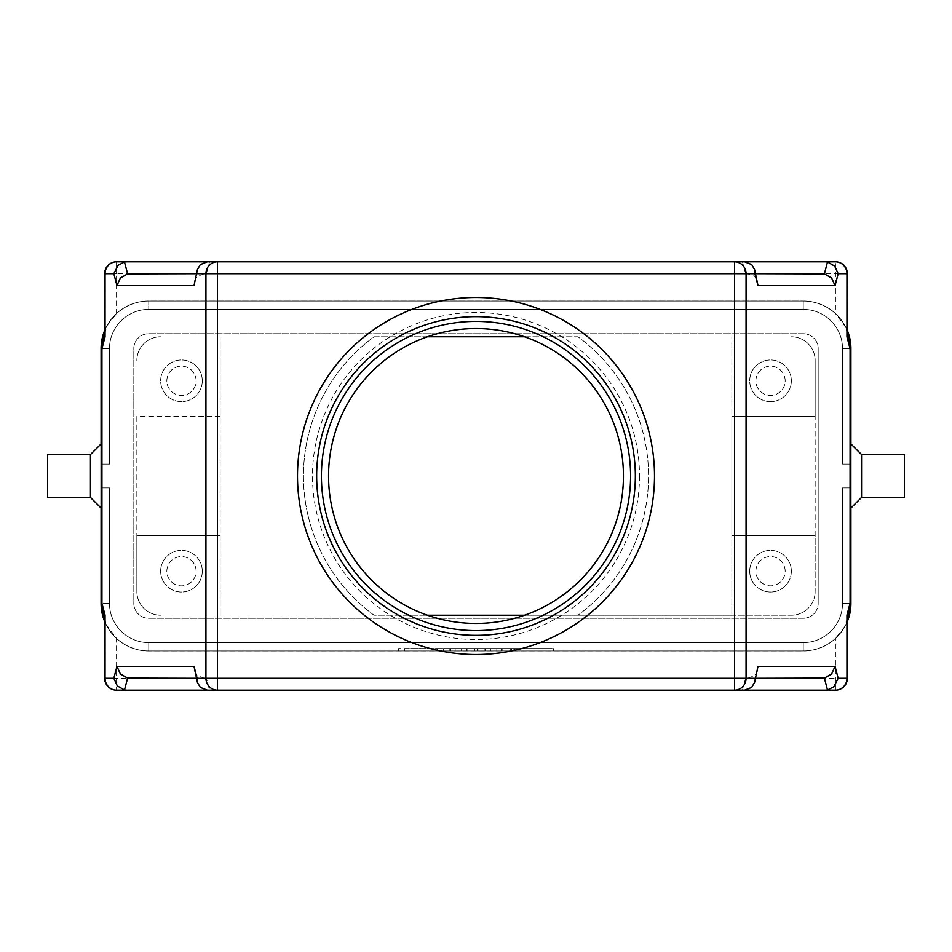 <?xml version="1.0" encoding="UTF-8"?>
<svg xmlns="http://www.w3.org/2000/svg" width="952" height="952" viewBox="0 0 952 952"><rect width="100%" height="100%" fill="white"/><g stroke="black" fill="none" stroke-linecap="round" stroke-linejoin="round"><path stroke-width="0.71" stroke-dasharray="4.76 3.57" d="M639.506 476A163.506 163.506 0 0 1 476 639.506A163.506 163.506 0 0 1 312.494 476A163.506 163.506 0 0 1 476 312.494A163.506 163.506 0 0 1 639.506 476M861.56 454.58L861.56 497.42M850.85 476L850.85 443.87L850.85 476M904.4 454.58L904.4 497.42M90.44 454.58L90.44 497.42M101.15 476L101.15 508.13L101.15 476M47.6 454.58L47.6 497.42M847.351 618.419L844.864 626.44L835.451 638.387A47.6 47.6 0 0 1 803.25 650.93L148.75 650.93A47.6 47.6 0 0 1 104.649 621.251L106.041 624.345L104.649 618.419M106.041 624.345L116.549 638.387L116.549 690.2M734.551 690.2L217.449 690.2L734.551 690.2M104.649 333.581L107.136 325.56L116.549 313.613A47.6 47.6 0 0 1 148.75 301.07L803.25 301.07A47.6 47.6 0 0 1 850.85 348.67L850.85 464.1L850.85 348.67A47.6 47.6 0 0 0 803.25 301.07A47.6 47.6 0 0 1 835.451 313.613L835.451 261.8M217.449 261.8L734.551 261.8L217.449 261.8M101.15 348.67L109.48 348.67A39.27 39.27 0 0 1 148.75 309.4L803.25 309.4A39.27 39.27 0 0 1 842.52 348.67L842.52 464.1L850.85 464.1L842.52 464.1L842.52 348.67A39.27 39.27 0 0 0 803.25 309.4L148.75 309.4A39.27 39.27 0 0 0 109.48 348.67L109.48 464.1L109.48 348.67A39.27 39.27 0 0 1 148.75 309.4L803.25 309.4A39.27 39.27 0 0 1 842.52 348.67A39.27 39.27 0 0 0 803.25 309.4L148.75 309.4A39.27 39.27 0 0 0 109.48 348.67L101.15 348.67A47.6 47.6 0 0 1 148.75 301.07A47.6 47.6 0 0 0 101.15 348.67L101.15 603.33A47.6 47.6 0 0 0 148.75 650.93L803.25 650.93A47.6 47.6 0 0 0 850.85 603.33A47.6 47.6 0 0 1 803.25 650.93L148.75 650.93A47.6 47.6 0 0 1 101.15 603.33A47.6 47.6 0 0 0 148.75 650.93L803.25 650.93A47.6 47.6 0 0 0 850.85 603.33A47.6 47.6 0 0 1 803.25 650.93L148.75 650.93L803.25 650.93A47.6 47.6 0 0 0 850.85 603.33L850.85 348.67A47.6 47.6 0 0 0 803.25 301.07L148.75 301.07A47.6 47.6 0 0 0 101.15 348.67L101.15 464.1L109.48 464.1L109.48 348.67A39.27 39.27 0 0 1 148.75 309.4L803.25 309.4L148.75 309.4A39.27 39.27 0 0 0 109.48 348.67L109.48 464.1L101.15 464.1L101.15 348.67A47.6 47.6 0 0 1 148.75 301.07L803.25 301.07L148.75 301.07A47.6 47.6 0 0 0 101.15 348.67L101.15 464.1L109.48 464.1L109.48 348.67A39.27 39.27 0 0 1 148.75 309.4A39.27 39.27 0 0 0 109.48 348.67L109.48 464.1L101.15 464.1L101.15 348.67A47.6 47.6 0 0 1 148.75 301.07L803.25 301.07L148.75 301.07A47.6 47.6 0 0 0 101.15 348.67L101.15 464.1L109.48 464.1L109.48 348.67L109.48 464.1L101.15 464.1L101.15 348.67L101.15 464.1L109.48 464.1L101.15 464.1L101.15 348.67A47.6 47.6 0 0 1 148.75 301.07L803.25 301.07A47.6 47.6 0 0 1 847.351 330.749L845.959 327.655L847.351 333.581M845.959 327.655L835.451 313.613M744.571 690.2L742.453 690.2L745.559 678.3L755.662 678.3L196.338 678.3L204.323 678.3L197.219 675.539L194.327 670.577M204.323 678.3L206.441 678.3L209.547 690.2L207.429 690.2M747.677 273.7L196.338 273.7L755.662 273.7L747.677 273.7L754.781 276.461L757.673 281.423M745.559 273.7L742.453 261.8L744.571 261.8M207.429 261.8L209.547 261.8L206.441 273.7M194.327 281.423L197.219 276.461L204.323 273.7M757.673 670.577L754.781 675.539L747.677 678.3M196.112 380.8A14.625 14.625 0 0 0 181.475 366.175A14.625 14.625 0 0 0 166.85 380.8A14.625 14.625 0 0 0 181.475 395.437A14.625 14.625 0 0 0 196.112 380.8A14.625 14.625 0 0 0 181.475 366.175A14.625 14.625 0 0 0 166.85 380.8A14.625 14.625 0 0 0 181.475 395.437A14.625 14.625 0 0 0 196.112 380.8M202.3 380.8A20.825 20.825 0 0 0 181.475 359.975A20.825 20.825 0 0 0 160.65 380.8A20.825 20.825 0 0 0 181.475 401.625A20.825 20.825 0 0 0 202.3 380.8A20.825 20.825 0 0 0 181.475 359.975A20.825 20.825 0 0 0 160.65 380.8A20.825 20.825 0 0 0 181.475 401.625A20.825 20.825 0 0 0 202.3 380.8M785.162 571.2A14.625 14.625 0 0 0 770.525 556.563A14.625 14.625 0 0 0 755.9 571.2A14.625 14.625 0 0 0 770.525 585.825A14.625 14.625 0 0 0 785.162 571.2A14.625 14.625 0 0 0 770.525 556.563A14.625 14.625 0 0 0 755.9 571.2A14.625 14.625 0 0 0 770.525 585.825A14.625 14.625 0 0 0 785.162 571.2M791.35 571.2A20.825 20.825 0 0 0 770.525 550.375A20.825 20.825 0 0 0 749.7 571.2A20.825 20.825 0 0 0 770.525 592.025A20.825 20.825 0 0 0 791.35 571.2A20.825 20.825 0 0 0 770.525 550.375A20.825 20.825 0 0 0 749.7 571.2A20.825 20.825 0 0 0 770.525 592.025A20.825 20.825 0 0 0 791.35 571.2M196.112 571.2A14.625 14.625 0 0 0 181.475 556.575A14.625 14.625 0 0 0 166.85 571.2A14.625 14.625 0 0 0 181.475 585.837A14.625 14.625 0 0 0 196.112 571.2A14.625 14.625 0 0 0 181.475 556.575A14.625 14.625 0 0 0 166.85 571.2A14.625 14.625 0 0 0 181.475 585.837A14.625 14.625 0 0 0 196.112 571.2M202.3 571.2A20.825 20.825 0 0 0 181.475 550.375A20.825 20.825 0 0 0 160.65 571.2A20.825 20.825 0 0 0 181.475 592.025A20.825 20.825 0 0 0 202.3 571.2A20.825 20.825 0 0 0 181.475 550.375A20.825 20.825 0 0 0 160.65 571.2A20.825 20.825 0 0 0 181.475 592.025A20.825 20.825 0 0 0 202.3 571.2M785.162 380.8A14.625 14.625 0 0 0 770.525 366.175A14.625 14.625 0 0 0 755.9 380.8A14.625 14.625 0 0 0 770.525 395.437A14.625 14.625 0 0 0 785.162 380.8A14.625 14.625 0 0 0 770.525 366.175A14.625 14.625 0 0 0 755.9 380.8A14.625 14.625 0 0 0 770.525 395.437A14.625 14.625 0 0 0 785.162 380.8M791.35 380.8A20.825 20.825 0 0 0 770.525 359.975A20.825 20.825 0 0 0 749.7 380.8A20.825 20.825 0 0 0 770.525 401.625A20.825 20.825 0 0 0 791.35 380.8A20.825 20.825 0 0 0 770.525 359.975A20.825 20.825 0 0 0 749.7 380.8A20.825 20.825 0 0 0 770.525 401.625A20.825 20.825 0 0 0 791.35 380.8M297.5 476A178.5 178.5 0 0 1 476 297.5A178.5 178.5 0 0 1 654.5 476A178.5 178.5 0 0 1 476 654.5A178.5 178.5 0 0 1 297.5 476M524.516 615.23L577.923 615.23A172.55 172.55 0 0 0 577.923 336.77L524.516 336.77A147.441 147.441 0 0 0 328.559 476A147.441 147.441 0 0 0 524.516 615.23A147.441 147.441 0 0 0 524.516 336.77M427.484 336.77L374.077 336.77A172.55 172.55 0 0 0 374.077 615.23L791.35 615.23A23.8 23.8 0 0 0 815.15 591.43A23.8 23.8 0 0 1 791.35 615.23L731.85 615.23L731.85 535.5L815.15 535.5L815.15 416.5L731.85 416.5L731.85 535.5L815.15 535.5L815.15 591.43L815.15 360.57A23.8 23.8 0 0 0 791.35 336.77A23.8 23.8 0 0 1 815.15 360.57L815.15 416.5L731.85 416.5L731.85 336.77L731.85 615.23L577.923 615.23A172.55 172.55 0 0 0 577.923 336.77L374.077 336.77A172.55 172.55 0 0 0 374.077 615.23L427.484 615.23M316.659 476A159.341 159.341 0 0 0 476 635.341A159.341 159.341 0 0 0 635.341 476A159.341 159.341 0 0 0 476 316.659A159.341 159.341 0 0 0 316.659 476M220.15 615.23L220.15 336.77L220.15 416.5L136.85 416.5L136.85 591.43L136.85 535.5L220.15 535.5L220.15 416.5L136.85 416.5L136.85 535.5L220.15 535.5L220.15 615.23M136.85 360.57A23.8 23.8 0 0 1 160.65 336.77A23.8 23.8 0 0 0 136.85 360.57M160.65 615.23A23.8 23.8 0 0 1 136.85 591.43A23.8 23.8 0 0 0 160.65 615.23M106.041 327.655L104.649 330.749A47.6 47.6 0 0 1 148.75 301.07L803.25 301.07A47.6 47.6 0 0 1 850.85 348.67A47.6 47.6 0 0 0 803.25 301.07A47.6 47.6 0 0 1 850.85 348.67A47.6 47.6 0 0 0 803.25 301.07A47.6 47.6 0 0 1 850.85 348.67L842.52 348.67L842.52 464.1L842.52 348.67L842.52 464.1L850.85 464.1L842.52 464.1L842.52 348.67A39.27 39.27 0 0 0 803.25 309.4A39.27 39.27 0 0 1 842.52 348.67L842.52 464.1L850.85 464.1L842.52 464.1L842.52 348.67A39.27 39.27 0 0 0 803.25 309.4A39.27 39.27 0 0 1 842.52 348.67L850.85 348.67M845.959 624.345L847.351 621.251A47.6 47.6 0 0 1 803.25 650.93L148.75 650.93A47.6 47.6 0 0 1 116.549 638.387M742.453 261.8L209.547 261.8M745.559 678.3L206.441 678.3M209.547 690.2L742.453 690.2M496.825 650.93L496.825 648.55L514.675 648.55L496.825 648.55L496.825 650.93L501.287 650.93L496.825 650.93M513.188 650.93L501.287 650.93L514.675 650.93L513.188 650.93L513.188 648.55L513.188 650.93M510.212 650.93L502.775 650.93L510.212 650.93L502.775 650.93L502.775 648.55L502.775 650.93L514.675 650.93L510.212 650.93L510.212 648.55L510.212 650.93M502.775 650.93L502.775 648.55L502.775 650.93M437.325 648.55L443.275 648.55L437.325 648.55L437.325 650.93L443.275 650.93L437.325 650.93L437.325 648.55M443.275 650.93L443.275 648.55L443.275 650.93M404.6 648.55L547.4 648.55L404.6 648.55L404.6 650.93L476 650.93L476 648.55L553.35 648.55L398.65 648.55L490.875 648.55L461.125 648.55L476 648.55L476 650.93L547.4 650.93L547.4 648.55M547.4 650.93L404.6 650.93M398.65 650.93L553.35 650.93L398.65 650.93L398.65 648.55M476 650.93L476 648.55L476 650.93L461.125 650.93L461.125 648.55L461.125 650.93L476 650.93L476 648.55L476 650.93L490.875 650.93L476 650.93M553.35 650.93L553.35 648.55M449.225 648.55L478.975 648.55L449.225 648.55L449.225 650.93L478.975 650.93L449.225 650.93L449.225 648.55M455.175 650.93L455.175 648.55L455.175 650.93M467.075 650.93L467.075 648.55L467.075 650.93M484.925 650.93L484.925 648.55L484.925 650.93M490.875 650.93L490.875 648.55L490.875 650.93M148.75 309.4L803.25 309.4L148.75 309.4L148.75 301.07L148.75 309.4L148.75 301.07L148.75 309.4L148.75 301.07L803.25 301.07L148.75 301.07L148.75 309.4M850.85 464.1L842.52 464.1L850.85 464.1M850.85 603.33L842.52 603.33L850.85 603.33L842.52 603.33L850.85 603.33L842.52 603.33L850.85 603.33L842.52 603.33L842.52 487.9L850.85 487.9L842.52 487.9L842.52 603.33A39.27 39.27 0 0 1 803.25 642.6A39.27 39.27 0 0 0 842.52 603.33L842.52 487.9L850.85 487.9L842.52 487.9L842.52 603.33A39.27 39.27 0 0 1 803.25 642.6L148.75 642.6L803.25 642.6A39.27 39.27 0 0 0 842.52 603.33L842.52 487.9L850.85 487.9L842.52 487.9L842.52 603.33A39.27 39.27 0 0 1 803.25 642.6L148.75 642.6A39.27 39.27 0 0 1 109.48 603.33A39.27 39.27 0 0 0 148.75 642.6L803.25 642.6A39.27 39.27 0 0 0 842.52 603.33L842.52 487.9L850.85 487.9L842.52 487.9L842.52 603.33A39.27 39.27 0 0 1 803.25 642.6L148.75 642.6A39.27 39.27 0 0 1 109.48 603.33L109.48 487.9L109.48 603.33A39.27 39.27 0 0 0 148.75 642.6L803.25 642.6A39.27 39.27 0 0 0 842.52 603.33L850.85 603.33A47.6 47.6 0 0 1 803.25 650.93A47.6 47.6 0 0 0 850.85 603.33A47.6 47.6 0 0 1 803.25 650.93L803.25 642.6L148.75 642.6A39.27 39.27 0 0 1 109.48 603.33L109.48 487.9L101.15 487.9L109.48 487.9L109.48 603.33A39.27 39.27 0 0 0 148.75 642.6L803.25 642.6L803.25 650.93L803.25 642.6L803.25 650.93L803.25 642.6L803.25 650.93L148.75 650.93A47.6 47.6 0 0 1 101.15 603.33L101.15 487.9L101.15 603.33A47.6 47.6 0 0 0 148.75 650.93A47.6 47.6 0 0 1 101.15 603.33A47.6 47.6 0 0 0 148.75 650.93A47.6 47.6 0 0 1 101.15 603.33L109.48 603.33L109.48 487.9L101.15 487.9L109.48 487.9L109.48 603.33A39.27 39.27 0 0 0 148.75 642.6A39.27 39.27 0 0 1 109.48 603.33L109.48 487.9L101.15 487.9L109.48 487.9L109.48 603.33L101.15 603.33M101.15 487.9L109.48 487.9L101.15 487.9M101.091 508.07L101.091 443.93M847.351 621.454A47.6 47.6 0 0 1 803.309 650.989L148.69 650.989A47.6 47.6 0 0 1 104.649 621.454M850.909 443.93L850.909 508.07M104.649 330.546A47.6 47.6 0 0 1 148.69 301.01L803.309 301.01A47.6 47.6 0 0 1 847.351 330.546M818.184 348.61L818.184 603.389L818.184 348.61A14.875 14.875 0 0 0 803.309 333.735L148.69 333.735A14.875 14.875 0 0 0 133.815 348.61L133.815 603.389A14.875 14.875 0 0 0 148.69 618.264L803.309 618.264A14.875 14.875 0 0 0 818.184 603.389A14.875 14.875 0 0 1 803.309 618.264L148.69 618.264A14.875 14.875 0 0 1 133.815 603.389L133.815 348.61A14.875 14.875 0 0 1 148.69 333.735L803.309 333.735A14.875 14.875 0 0 1 818.184 348.61M101.091 603.389L101.091 348.61A47.6 47.6 0 0 1 148.69 301.01L803.309 301.01A47.6 47.6 0 0 1 850.909 348.61L850.909 603.389A47.6 47.6 0 0 1 803.309 650.989L148.69 650.989A47.6 47.6 0 0 1 101.091 603.389M104.649 678.3L847.351 678.3M835.451 690.2L835.451 638.387M116.549 261.8L116.549 273.7L104.649 273.7M847.351 273.7L116.549 273.7L116.549 313.613M501.287 650.93L501.287 648.55L501.287 650.93M511.7 650.93L511.7 648.55L511.7 650.93M450.712 650.93L450.712 648.55M474.512 650.93L474.512 648.55M477.487 650.93L477.487 648.55M485.52 650.93L485.52 648.55M466.48 650.93L466.48 648.55M803.25 309.4L803.25 301.07L803.25 309.4M148.75 650.93L148.75 642.6L148.75 650.93M803.25 642.6L803.25 650.93L803.25 642.6M104.649 620.561L105.767 623.143M514.675 648.55L514.675 650.93M478.975 648.55L478.975 650.93"/><path stroke-width="1.43" d="M861.56 454.58L904.4 454.58L904.4 497.42L861.56 497.42L861.56 454.58L850.85 443.87M90.44 497.42L90.44 454.58L47.6 454.58L47.6 497.42L90.44 497.42L101.15 508.13M197.124 273.7L205.929 273.7L205.929 678.3L197.124 678.3L197.433 682.477L200.325 687.439L207.429 690.2L217.449 690.2L116.549 690.2L126.64 690.2L124.498 690.01L127.604 678.11L120.404 674.028L116.941 666.4L113.835 678.3L104.649 678.3L105.041 615.111L101.924 603.33L101.15 603.33L104.649 621.251A47.6 47.6 0 0 1 101.15 603.33L101.15 348.67L104.649 330.749A47.6 47.6 0 0 0 101.15 348.67L101.924 348.67L105.041 336.889L104.649 273.7L113.835 273.7L118.072 265.287L124.498 261.99L126.64 261.8L116.549 261.8L217.449 261.8L207.429 261.8L200.325 264.561L197.433 269.523L194.018 285.6L197.433 269.523M850.077 603.33L850.85 603.33A47.6 47.6 0 0 1 847.351 621.251L850.85 603.33L850.85 348.67L850.077 348.67L850.077 603.33L846.959 615.111L846.959 678.3L838.165 678.3L833.928 686.713L827.502 690.01L825.36 690.2L835.451 690.2L734.551 690.2L744.571 690.2L751.675 687.439L754.567 682.477L757.982 666.4L754.567 682.477M846.959 615.111L846.959 678.3A11.9 11.519 -90 0 1 835.451 690.2A11.9 11.9 0 0 0 847.351 678.3M113.835 678.3L117.298 685.928L124.498 690.01M126.64 690.2L217.449 690.2L217.449 678.3L205.929 678.3A11.9 11.519 90 0 0 217.449 690.2L734.551 690.2A11.9 11.519 -90 0 0 746.071 678.3L746.071 273.7A11.9 11.519 -90 0 0 734.551 261.8L217.449 261.8A11.9 11.519 90 0 0 205.929 273.7L754.876 273.7L754.567 269.523L751.675 264.561L744.571 261.8L734.551 261.8L835.451 261.8L825.36 261.8L827.502 261.99L824.396 273.89L831.596 277.972L835.059 285.6L838.165 273.7L834.702 266.072L827.502 261.99M838.165 273.7L847.351 273.7L846.959 336.889L850.077 348.67M824.396 273.89L755.662 273.7L822.254 273.7M129.746 273.7L196.338 273.7L127.604 273.89L124.498 261.99M113.835 273.7L116.941 285.6L120.404 277.972L127.604 273.89M822.254 678.3L755.662 678.3L824.396 678.11L827.502 690.01M838.165 678.3L835.059 666.4L831.596 674.028L824.396 678.11M127.604 678.11L196.338 678.3L129.746 678.3M654.5 476A178.5 178.5 0 0 0 476 297.5A178.5 178.5 0 0 0 297.5 476A178.5 178.5 0 0 0 476 654.5A178.5 178.5 0 0 0 654.5 476M635.341 476A159.341 159.341 0 0 1 476 635.341A159.341 159.341 0 0 1 316.659 476A159.341 159.341 0 0 1 476 316.659A159.341 159.341 0 0 1 635.341 476M328.559 476A147.441 147.441 0 0 0 476 623.441A147.441 147.441 0 0 0 623.441 476A147.441 147.441 0 0 0 476 328.559A147.441 147.441 0 0 0 328.559 476M427.484 615.23L524.516 615.23M524.516 336.77L427.484 336.77M850.85 348.67L847.351 330.749A47.6 47.6 0 0 1 850.85 348.67M197.433 682.477L194.018 666.4L116.941 666.4M754.567 269.523L757.982 285.6L835.059 285.6M126.64 261.8L217.449 261.8L217.449 678.3L754.876 678.3M825.36 690.2L734.551 690.2L734.551 261.8L825.36 261.8M104.649 621.454A47.6 47.6 0 0 1 101.091 603.389L101.091 508.07M101.091 443.93L101.091 348.61A47.6 47.6 0 0 1 104.649 330.546M850.909 508.07L850.909 603.389A47.6 47.6 0 0 1 847.351 621.454M847.351 330.546A47.6 47.6 0 0 1 850.909 348.61L850.909 443.93M321.419 476A154.581 154.581 0 0 0 476 630.581A154.581 154.581 0 0 0 630.581 476A154.581 154.581 0 0 0 476 321.419A154.581 154.581 0 0 0 321.419 476M104.649 678.3A11.9 11.9 0 0 0 116.549 690.2A11.9 11.519 90 0 1 105.041 678.3L105.041 615.111M105.041 336.889L105.041 273.7A11.9 11.519 90 0 1 116.549 261.8A11.9 11.9 0 0 0 104.649 273.7M847.351 273.7A11.9 11.9 0 0 0 835.451 261.8A11.9 11.519 -90 0 1 846.959 273.7L846.959 336.889M101.924 603.33L101.924 348.67M197.124 678.3L194.018 666.4M116.941 285.6L194.018 285.6M835.059 666.4L757.982 666.4M754.876 273.7L757.982 285.6M101.186 603.33L104.649 620.561M101.15 443.87L90.44 454.58M861.56 497.42L850.85 508.13"/></g></svg>

